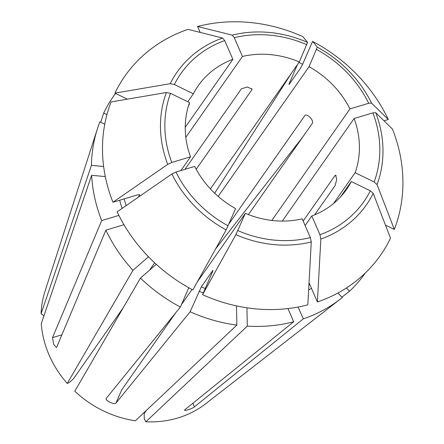 <?xml version="1.0" encoding="UTF-8"?>
<svg xmlns="http://www.w3.org/2000/svg" width="444" height="444" viewBox="0 0 444 444"><rect width="100%" height="100%" fill="white"/><g stroke="black" fill="none" stroke-linecap="round" stroke-linejoin="round"><path stroke-width="0.67" d="M333.561 203.502L355.139 172.699A90.476 79.737 -145 0 0 354.134 118.493L282.267 221.079M305.122 225.513L311.805 215.973A90.476 79.737 -145 0 0 346.442 189.566A90.476 79.737 -145 0 0 351.309 181.518L340.537 196.892M175.58 312.964L121.717 389.854L115.967 403.096C114.374 405.117 104.651 400.371 106.244 398.357L180.403 307.026A153.813 135.553 -145 0 1 140.465 278.077L74.775 391.225A101.676 89.61 -145 0 0 135.387 420.79L236.852 325.091A153.813 135.553 -145 0 1 190.126 311.771L201.321 286.841L212.609 270.735C213.103 270.107 213.003 270.624 212.31 272.272L202.575 294.699A156.072 137.546 -145 0 0 307.814 304.85L311.266 241.936L310.373 237.596L302.22 218.853A90.476 79.737 -145 0 1 245.354 213.364L197.225 282.068M181.479 304.545L192.008 289.51M235.625 208.619A90.476 79.737 -145 0 1 194.705 166.411L175.968 172.039L171.895 173.954L117.122 211.844A156.072 137.546 -145 0 0 192.851 289.954L226.146 229.914L235.625 208.619M67.255 383.472L132.945 270.324A153.813 135.553 -145 0 1 105.872 230.153L56.677 347.225L56.327 347.535L53.669 344.366L52.509 337.64L101.704 220.563A153.813 135.553 -145 0 1 91.625 175.286L41.27 323.704A101.676 89.61 -145 0 0 49.145 355.128A101.676 89.61 -145 0 0 67.255 383.472L69.419 382.401L73.282 379.032L123.332 307.587M149.561 270.146L154.673 262.842M337.895 293.023L342.285 297.552A153.813 135.553 -145 0 1 340.653 298.845L205.572 403.846A101.676 89.61 -145 0 1 145.837 421.8L144.272 418.914L144.178 413.608L146.459 410.356M336.141 175.663L334.998 175.558L335.636 175.197L336.696 179.498L335.181 185.514L314.624 214.863M334.998 175.558L303.158 221.007M365.301 273.032A153.813 135.553 -145 0 1 349.545 291.22L341.908 297.158M346.409 287.984L349.545 291.22M43.967 315.745L41.087 313.747A101.676 89.61 -145 0 1 45.049 291.092L97.508 128.516A153.813 135.553 -145 0 1 99.878 121.839L104.745 124.209M41.087 313.747L91.436 165.329A153.813 135.553 -145 0 1 97.508 128.516M100.721 122.25L103.707 113.02A153.813 135.553 -145 0 1 115.579 93.44M103.707 113.02L106.943 114.602M340.653 298.845A153.813 135.553 -145 0 1 303.28 318.881L298.124 307.026M192.868 403.263L194.433 406.865L303.28 318.881M194.433 406.865C192.235 408.824 182.651 411.705 184.854 409.745L293.695 321.761A153.813 135.553 -145 0 1 247.297 326.101L246.958 307.814M184.615 410.195L184.854 409.745M145.837 421.8L247.297 326.101M127.323 99.167L114.924 93.123A156.072 137.546 -145 0 1 188.028 29.371L222.594 38.012L224.714 40.598L232.867 59.341L185.248 127.317M114.924 93.123L170.224 83.683L174.353 84.521L193.362 93.795A90.476 79.737 -145 0 1 198.229 85.748A90.476 79.737 -145 0 1 232.867 59.341M354.134 118.493L372.871 112.859L375.718 112.698L392.468 129.087A156.072 137.546 -145 0 1 394.322 229.404L385.431 225.064M355.139 172.699L374.148 181.973L377.05 184.565L394.322 229.404M91.436 165.329L103.641 166.506M138.234 197.236L139.644 194.91M91.625 175.286L105.317 176.607M101.704 220.563L118.87 215.407M316.528 49.456A111.672 98.418 -145 0 1 368.698 103.274L349.966 108.902A90.476 79.737 -145 0 0 309.041 66.694L317.299 47.147L312.57 41.386L302.836 63.808L300.577 68.154L289 84.543M139.288 194.694A124.858 110.04 -145 0 0 139.544 195.366C139.893 194.605 139.155 194.461 137.329 194.927L112.954 202.253A156.072 137.546 -145 0 1 111.1 101.937L166.395 92.502L170.524 93.34L189.533 102.608A90.476 79.737 -145 0 0 190.537 156.821L171.8 162.454A111.672 98.418 -145 0 1 170.524 93.34M112.954 202.253L167.727 164.369L171.8 162.454M312.57 41.386A156.072 137.546 -145 0 1 388.3 119.497L383.993 120.79M368.698 103.274L371.55 103.108L388.3 119.497M105.872 230.153L123.959 224.714M132.945 270.324L148.479 256.776M299.012 62.388A153.813 135.553 -145 0 1 302.597 64.347M303.141 136.458L215.656 248.829M291.553 73.038L214.668 193.201M289.294 84.26C288.8 84.887 288.9 84.371 289.588 82.717L297.452 64.619M115.967 403.096L190.126 311.771M140.465 278.077L156.26 264.302M180.403 307.026L188.778 287.74M299.317 61.949A90.476 79.737 -145 0 0 242.446 56.46L234.299 37.718L232.179 35.132L197.613 26.49A156.072 137.546 -145 0 1 302.847 36.641L307.575 42.402L299.317 61.949L210.401 188.883M197.613 26.49L200.183 32.406M236.852 325.091L236.497 305.899M293.695 321.761L287.962 308.574M212.859 270.846A124.858 110.04 -145 0 1 212.609 270.735L212.904 270.452M202.575 294.699L235.869 234.66L245.354 213.364M351.309 181.518L370.318 190.792L373.221 193.379L390.498 238.217A156.072 137.546 -145 0 1 317.393 301.97L320.846 239.055L319.958 234.715L311.805 215.973M309.024 282.728L317.393 301.97M242.446 56.46L185.814 137.307M196.204 169.258L251.865 89.799L252.037 89.183L247.391 87.007L241.414 88.794L185.004 169.325M309.041 66.694L218.182 196.398M305.161 115.29L304.789 115.618C306.793 112.82 314.313 120.574 312.31 123.371L248.407 214.596M304.989 115.407L229.087 223.687M349.966 108.902L271.833 220.44M180.919 170.552L190.537 156.821M187.784 101.759L193.362 93.795M188.6 105.411L189.261 104.468L188.989 104.19M189.449 103.879L189.261 104.468M309.762 284.421A124.858 110.04 -145 0 1 308.907 284.893M170.224 83.683A115.59 101.87 -145 0 1 222.594 38.012M174.353 84.521A111.672 98.418 -145 0 1 224.714 40.598M375.718 112.698A115.59 101.87 -145 0 1 377.05 184.565M372.871 112.859A111.672 98.418 -145 0 1 374.148 181.973M126.157 205.594A124.858 110.04 -145 0 1 124.159 198.884M122.111 208.391A128.477 113.226 -145 0 1 119.675 200.233M167.727 164.369A115.59 101.87 -145 0 1 166.395 92.502M317.299 47.147A115.59 101.87 -145 0 1 371.55 103.108M289.588 82.717A128.477 113.226 -145 0 1 290.16 83.028M226.146 229.914A115.59 101.87 -145 0 1 171.895 173.954M228.144 225.857A111.672 98.418 -145 0 1 175.968 172.039M232.179 35.132A115.59 101.87 -145 0 1 307.575 42.402M234.299 37.718A111.672 98.418 -145 0 1 306.804 44.716M203.319 292.985A128.477 113.226 -145 0 1 199.067 291.186M205.261 288.506A124.858 110.04 -145 0 1 201.321 286.841M311.266 241.936A115.59 101.87 -145 0 1 235.869 234.66M310.373 237.596A111.672 98.418 -145 0 1 237.867 230.597M311.477 288.367A128.477 113.226 -145 0 1 308.63 289.926M373.221 193.379A115.59 101.87 -145 0 1 320.846 239.055M370.318 190.792A111.672 98.418 -145 0 1 319.958 234.715M251.865 89.799L251.842 88.689M52.509 337.64L61.888 334.82"/></g></svg>
